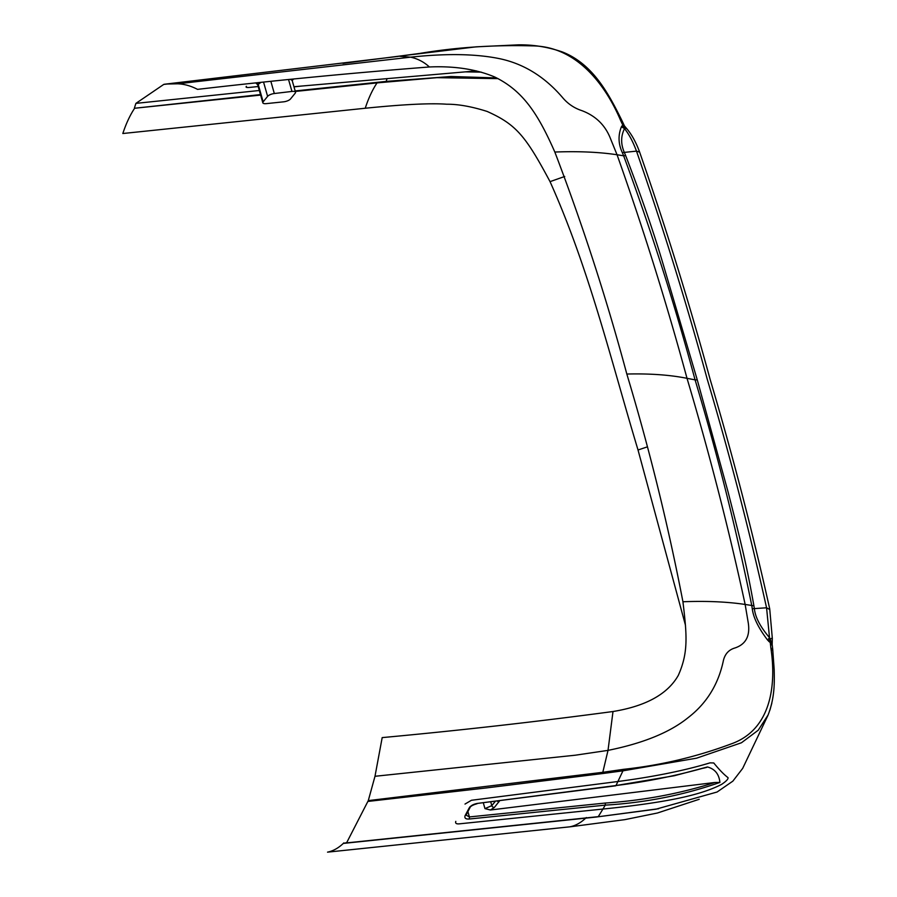 <?xml version="1.0" encoding="UTF-8"?>
<svg xmlns="http://www.w3.org/2000/svg" width="897" height="897" viewBox="0 0 897 897"><rect width="100%" height="100%" fill="white"/><g stroke="black" fill="none" stroke-linecap="round" stroke-linejoin="round"><path stroke-width="1.35" d="M465.218 71.861L481.285 72.141M260.623 95.082L134.617 108.257L260.478 94.577M295.158 90.945L386.159 81.403L387.055 78.644M496.703 77.927L450.967 76.503L386.159 81.403M429.394 66.972C423.922 61.938 417.643 58.675 410.557 57.173L177.729 83.802C184.289 84.06 190.882 85.91 197.531 89.364C274.426 80.438 351.714 72.971 429.394 66.972C454.51 65.885 476.285 69.226 494.718 76.996C522.962 90.765 537.908 113.594 554.828 152.042C582.624 224.777 606.63 298.779 626.824 374.038C649.428 449.061 668.13 524.958 682.931 601.752C687.012 635.738 688.414 652.612 678.323 675.34C667.727 694.065 645.952 706.13 612.999 711.523C536.518 721.749 459.589 730.45 382.189 737.603L374.991 776.286L368.286 800.617L346.567 842.9L344.011 843.348L595.731 817.1L655.976 809.184L717.073 792.017L732.86 781.141L742.682 768.381L767.888 715.47C775.221 697.003 774.358 680.778 774.178 669.487L772.754 649.798M344.011 843.348L346.758 842.575M295.304 91.449L377.043 82.894L436.951 77.669L498.115 78.633M134.483 107.786L135.907 103.379L259.323 90.496M293.992 86.863L301.852 86.034M258.19 86.527L249.321 87.446C246.462 87.682 245.498 87.301 246.417 86.314M135.907 103.379L163.747 84.419L170.15 83.701M163.747 84.419L167.941 83.847M164.241 84.262L398.156 56.41M554.828 152.042C578.217 151.145 598.961 152.042 617.046 154.755L609.803 136.927C604.455 124.459 595.171 115.702 581.974 110.679C574.17 108.156 567.588 103.66 562.228 97.168C544.67 76.806 524.072 64.035 500.448 58.854C476.677 53.831 446.717 53.271 410.557 57.173L398.817 56.197L419.751 53.428C456.08 47.339 493.541 44.816 532.156 45.87C576.816 46.128 605.778 85.338 620.657 120.534L622.238 121.218L624.469 125.984M166.102 84.026L177.729 83.802M625.646 155.562L624.334 152.4L636.478 151.122C662.76 226.605 686.317 302.524 707.139 378.87C729.754 455.026 749.567 531.327 766.565 607.785L769.525 637.666C760.387 626.969 755.352 617.428 754.422 609.052L753.906 605.8C746.158 562.015 739.812 537.852 728.106 492.038L697.272 379.902L663.903 266.745C653.98 232.962 641.22 195.894 625.646 155.562L623.65 155.798C650.998 229.879 674.813 304.554 695.074 379.857L687.012 378.321C666.594 303.108 643.272 228.589 617.046 154.755L623.65 155.798L622.35 152.658L624.334 152.4C620.713 144.125 620.769 136.198 624.514 128.607L624.48 127.464M639.337 152.019L636.478 151.122C633.047 141.804 629.055 134.303 624.514 128.607L621.419 126.746C617.988 135.335 618.302 143.969 622.35 152.658M621.419 126.746L622.899 125.356L620.657 120.534M626.824 374.038C649.82 373.466 669.891 374.901 687.012 378.321C709.359 453.232 728.734 528.613 745.149 604.455L748.3 623.112C750.206 636.04 745.777 644.326 735.024 647.948C728.476 649.809 724.496 654.462 723.105 661.908C717.936 685.084 706.287 703.663 688.134 717.634C670.014 732.322 643.317 743.243 608.02 750.374L602.806 772.306L368.286 800.617M697.272 379.902L695.074 379.857C717.634 454.902 736.527 530.127 751.753 605.509L752.28 608.738C753.334 617.585 758.458 628.035 767.63 640.099L770.276 642.644L770.826 647.746C776.454 684.456 771.543 729.754 731.01 743.972C696.386 756.889 660.607 765.332 623.673 769.312L602.806 772.306L602.448 773.562L486.241 787.947L367.983 801.425M612.999 711.523L608.02 750.374L575.313 755.207L374.991 776.286M455.811 821.383C455.127 823.222 456.214 824.051 459.085 823.872L602.93 809.049L598.265 816.651L346.567 842.9M623.673 769.312L615.992 785.537L477.395 803.42C473.212 804.205 470.409 805.831 469.008 808.287L465.083 815.687C464.298 818.165 465.722 819.264 469.344 819.006L605.251 805.136L602.93 809.049C630.109 806.302 652.724 803.219 670.777 799.799C692.854 795.684 709.83 790.526 721.704 784.314C726.29 781.231 728.386 779 728.016 777.632C723.969 774.571 719.226 769.693 713.765 762.966L710.032 762.865C684.568 770.557 653.913 776.757 618.044 781.489L471.43 800.281L465.005 804.071M767.798 715.436L758.223 730.225L741.449 742.761L696.577 758.178L623.28 770.781L602.448 773.562M595.731 817.1L658.622 808.724M769.918 710.132L771.824 703.181M767.63 640.099L769.525 637.666L772.104 644.338M772.171 638.148L770.075 638.933L768.796 641.433M769.648 609.467L766.565 607.785L752.28 608.738M624.671 127.284L622.899 125.356L624.39 125.804M626.936 128.854L621.957 125.905M770.758 640.122L770.276 642.644M770.826 647.746L772.564 650.504M499.494 800.987L494.393 807.412L490.412 810.002L714.92 782.476C680.105 793.61 643.564 800.472 605.329 803.039L605.251 805.136C645.403 802.737 683.626 795.157 719.91 782.419C719.08 774.156 714.92 768.998 707.441 766.957C677.459 775.524 646.972 781.713 615.981 785.537L674.297 775.748L707.441 766.957M605.329 803.039L469.411 816.932L467.898 811.617M714.92 782.476L719.91 782.419M703.405 768.191L706.791 767.361M495.166 801.526L491.803 805.641L484.963 808.612L490.412 810.002M469.008 808.287L469.972 806.773L469.008 808.287M465.083 815.687L466.07 814.162M469.95 807.737L466.092 815.037M466.025 815.104L469.411 816.932L469.344 819.006M256.105 83.23L257.417 84.408M476.419 70.897L293.947 86.717M292.13 79.855L292.164 80.45L290.852 79.609M291.94 91.427A5207.433 1820.338 -15.9 0 1 274.325 93.523A5.505 1.929 164.1 0 0 267.609 96.36L263.157 101.832A5.505 1.929 164.1 0 0 262.832 102.819A5.505 1.929 164.1 0 0 266.23 103.637L283.631 101.821A5.505 1.929 164.1 0 0 290.505 98.962L295.191 93.21A5.505 1.929 164.1 0 0 295.517 92.223A5.505 1.929 164.1 0 0 292.119 91.404A5.505 1.929 164.1 0 0 291.94 91.427L288.643 79.833M257.147 83.118A1.648 1.458 -126.5 0 1 258.19 84.408L257.742 84.957L257.226 84.273L258.19 84.408L263.157 101.832M586.313 817.548C581.155 822.583 575.695 825.677 569.92 826.799M699.223 799.283L657.423 813.007L624.828 819.645L570.559 826.754L328.358 852.06M501.277 833.986L555.019 828.391M343.876 842.877C338.741 847.9 333.292 850.984 327.54 852.15M685.499 625.366L638.025 449.991C610.992 360.325 589.318 269.268 550.04 181.643C525.485 135.615 515.999 124.391 487.161 111.452C471.721 106.552 458.244 104.142 446.706 104.22C430.56 103.032 403.403 104.377 365.236 108.245L122.822 133.518C126.085 123.618 130.02 115.197 134.617 108.257M377.043 82.894C372.423 89.823 368.488 98.278 365.236 108.245M682.931 601.752C706.32 600.855 727.063 601.752 745.149 604.455L753.906 605.8M772.171 644.573L772.317 638.339L769.727 608.94C752.673 532.269 732.838 455.822 710.2 379.61C689.356 303.197 665.765 227.154 639.404 151.47C635.928 142.197 631.791 134.673 626.969 128.899L627.059 129.011M770.265 642.644L771.925 645.1M484.963 808.612L483.36 802.972M490.782 802.064L491.803 805.641A2.209 1.85 39.2 0 0 494.393 807.412M499.091 801.66A2.209 1.85 -140.8 0 1 497.487 801.234M477.395 803.42L615.712 785.817M292.209 80.607L293.218 79.362M270.95 81.672L274.325 93.523M263.651 82.434L267.609 96.36M260.444 82.771A603.95 253.391 -96 0 0 258.19 84.408M647.062 446.964L638.025 449.991M564.718 176.474L550.04 181.643M398.694 56.208L342.957 63.373M626.947 128.91L624.402 125.849M398.683 56.208L476.161 46.835L518.062 44.85C533.042 44.581 547.809 46.947 562.374 51.959C593.321 64.068 609.13 94.634 622.238 121.218M772.182 644.573L772.754 649.585M469.95 807.681C470.387 806.291 472.753 804.968 477.081 803.734M257.742 84.957L262.832 102.819M292.164 80.45L295.517 92.223"/></g></svg>
